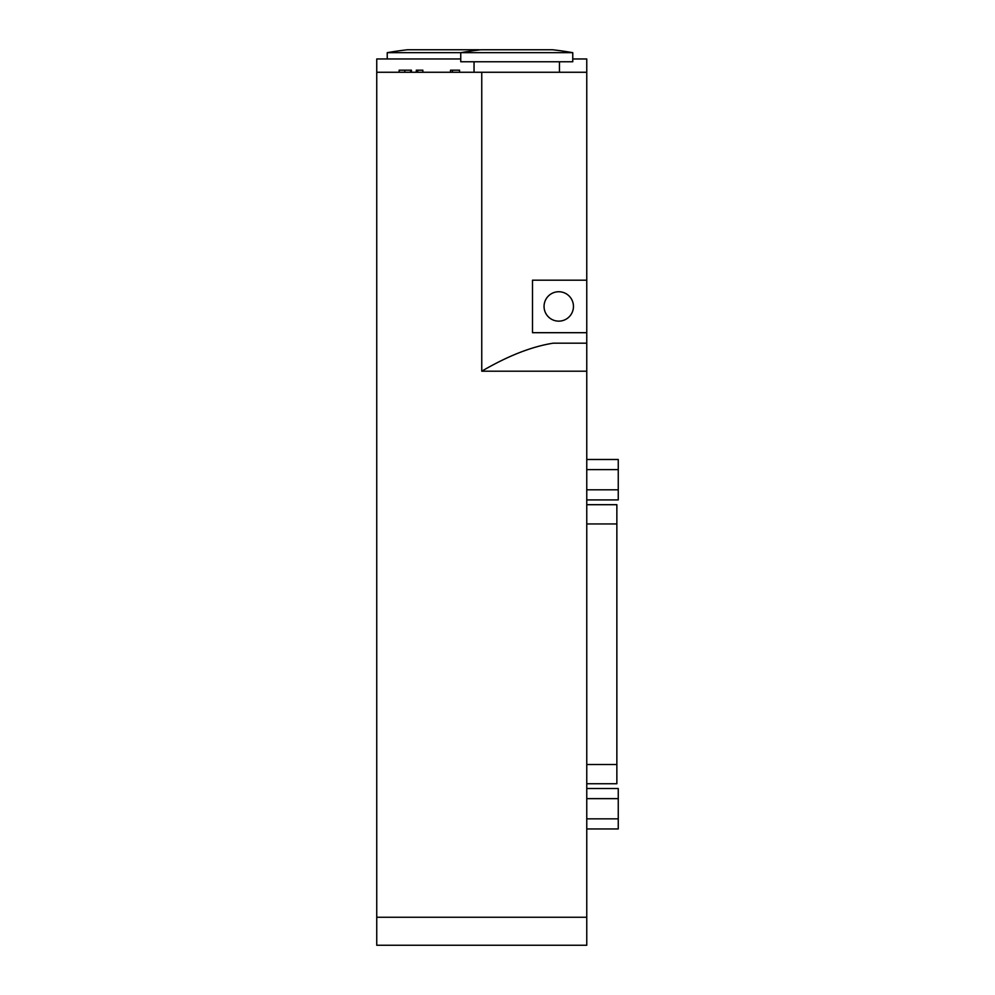 <?xml version="1.0" encoding="UTF-8"?>
<svg xmlns="http://www.w3.org/2000/svg" width="995" height="995" viewBox="0 0 995 995"><rect width="100%" height="100%" fill="white"/><g stroke="black" fill="none" stroke-linecap="round" stroke-linejoin="round"><path stroke-width="1.49" d="M586.764 828.947L618.256 828.947L618.256 788.525L586.764 788.525M586.764 818.848L618.256 818.848M586.764 798.637L618.256 798.637M586.764 499.913L618.256 499.913L618.256 459.491L586.764 459.491M586.764 489.814L618.256 489.814M586.764 469.603L618.256 469.603M586.764 783.749L616.863 783.749L616.863 504.701L586.764 504.701M399.132 72.262L399.132 70.172L411.433 70.172L411.433 72.262M410.736 72.262L410.997 70.172M410.587 72.262L410.587 70.172M399.269 72.262L399.269 70.172L399.244 72.262M417.713 72.262L417.713 70.172L422.85 70.172L422.85 72.262M416.308 72.262L416.308 70.172L417.713 70.172M452.464 72.262L452.464 70.172L459.541 70.172L459.541 72.262M450.524 72.262L450.524 70.172L452.464 70.172M572.759 58.966L586.764 58.966L586.764 72.262L376.744 72.262L376.744 945.25L586.764 945.25L586.764 332.691L532.499 332.691L532.499 280.192L586.764 280.192L586.764 332.691M572.759 52.673L572.759 61.765L460.747 61.765L460.747 52.673A322.032 322.032 0 0 1 481.045 49.75L552.461 49.75A322.032 322.032 0 0 1 572.759 52.673L387.242 52.673L387.242 58.966M480 49.874A322.032 322.032 0 0 0 478.943 49.75L407.54 49.75A322.032 322.032 0 0 0 387.242 52.673M573.456 306.435A14.701 14.701 0 0 1 551.404 319.171A14.701 14.701 0 0 1 551.404 293.712A14.701 14.701 0 0 1 573.456 306.435M586.764 72.262L586.764 280.192M586.764 343.188L553.145 343.188C531.653 346.596 507.848 355.924 481.754 371.197L586.764 371.197M376.744 72.262L376.744 58.966L460.747 58.966M586.764 523.955L616.863 523.955M586.764 764.496L616.863 764.496M404.816 72.262L404.816 70.172M481.754 72.262L481.754 371.197M376.744 917.253L586.764 917.253M474.043 61.765L474.043 72.262M559.451 61.765L559.451 72.262"/></g></svg>
